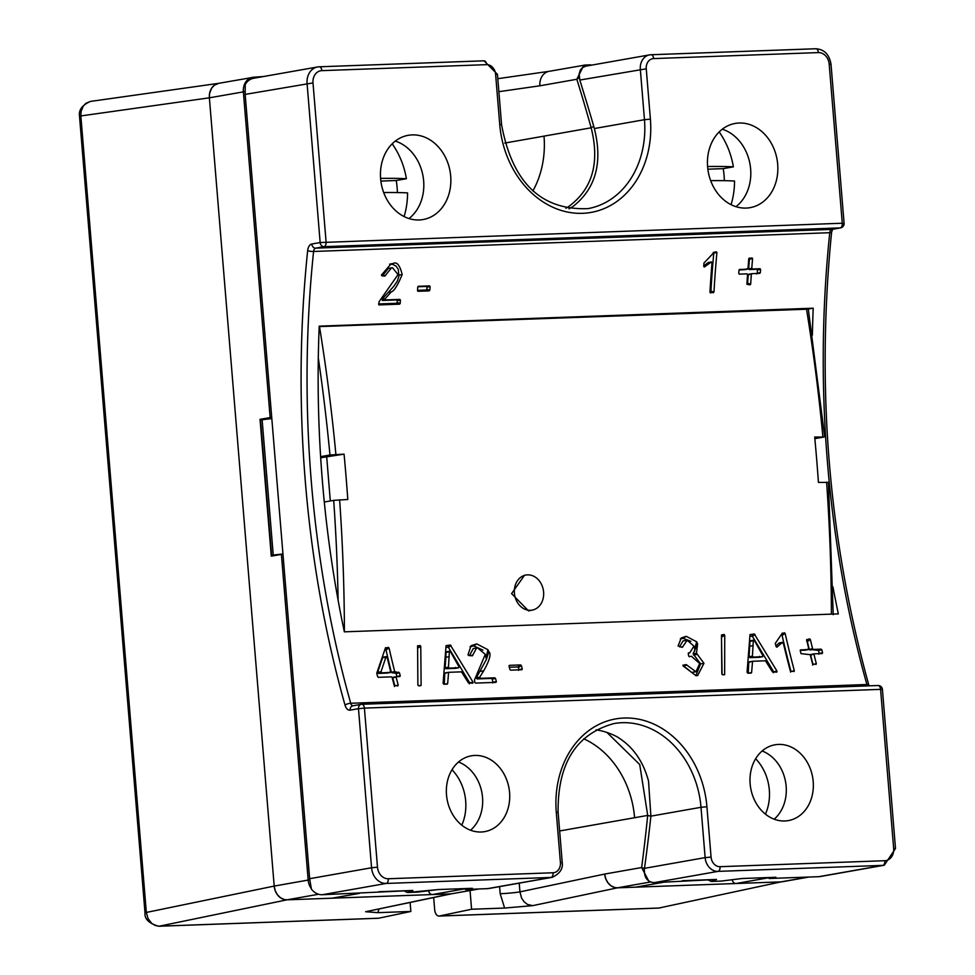 <?xml version="1.0" encoding="UTF-8"?>
<svg xmlns="http://www.w3.org/2000/svg" width="975" height="975" viewBox="0 0 975 975"><rect width="100%" height="100%" fill="white"/><g stroke="black" fill="none" stroke-linecap="round" stroke-linejoin="round"><path stroke-width="1.46" d="M380.616 178.705A42.766 34.942 -100 0 1 408.208 135.318A42.766 34.942 -100 0 1 450.694 176.158A42.766 34.942 -100 0 1 423.089 219.546A42.766 34.942 -100 0 1 380.616 178.705M395.289 141.095A42.766 34.942 -100 0 1 423.65 180.936A42.766 34.942 -100 0 1 408.976 218.546M707.606 166.822A42.766 34.942 80 0 0 750.092 207.663A42.766 34.942 80 0 0 777.684 164.275A42.766 34.942 80 0 0 735.199 123.435A42.766 34.942 80 0 0 707.606 166.822M735.967 206.663A42.766 34.942 80 0 0 750.64 169.053A42.766 34.942 80 0 0 722.28 129.212M532.46 610.07L528.535 610.886L511.582 593.617L524.538 575.238L526.256 574.982A17.818 14.564 -100 0 1 543.599 592.057A17.818 14.564 -100 0 1 532.46 610.07A17.818 14.564 -100 0 1 514.41 593.129A17.818 14.564 -100 0 1 526.256 574.982M446.501 794.869A38.488 31.456 -100 0 1 471.339 755.82A38.488 31.456 -100 0 1 509.572 792.578A38.488 31.456 -100 0 1 484.733 831.626A38.488 31.456 -100 0 1 446.501 794.869M458.494 762.011A38.488 31.456 -100 0 1 482.528 797.355A38.488 31.456 -100 0 1 470.535 830.213M452.01 769.75A44.192 36.112 -100 0 1 465.684 800.987A44.192 36.112 -100 0 1 461.797 825.167M750.141 783.839A38.488 31.456 80 0 0 788.373 820.597A38.488 31.456 80 0 0 813.199 781.548A38.488 31.456 80 0 0 778.525 744.412A38.488 31.456 80 0 0 774.979 744.79A38.488 31.456 80 0 0 750.141 783.839M774.174 819.183A38.488 31.456 80 0 0 786.155 786.325A38.488 31.456 80 0 0 762.121 750.982M765.436 814.137A44.192 36.112 80 0 0 769.324 789.957A44.192 36.112 80 0 0 755.637 758.721M438.36 889.541L472.156 888.322A3.559 2.035 87.9 0 0 472.327 888.31L438.36 889.541L417.58 892.125L407.733 892.478L412.864 890.467L322.274 894.733A16.246 13.284 -100 0 1 311.378 889.042L309.648 878.694L371.56 867.762A16.246 13.284 80 0 0 386.197 883.435A4.278 2.45 -92.1 0 0 388.269 878.755A11.98 9.787 -100 0 1 377.483 867.202L364.406 708.118L880.583 689.362A4.278 2.45 -92.1 0 0 880.169 687.497A4.278 2.45 -92.1 0 0 878 685.51A4.278 2.45 -92.1 0 0 877.805 685.535L362.018 704.279M271.72 417.312L260.033 419.323L268.442 418.957M271.818 418.58L260.496 419.957L271.623 555.348L272.842 555.86M320.678 457.763L344.065 454.143L329.964 454.996A1109.855 635.639 -92.1 0 0 318.301 357.91A719.318 411.974 87.9 0 1 319.215 326.15L813.211 308.197L808.312 309.063M330.318 500.955L326.722 457.202M260.033 419.323L271.282 556.14L282.969 554.129M272.439 555.933L272.391 555.323M272.793 555.311L276.754 555.165M262.117 419.677L273.244 555.067L282.957 553.971M271.623 555.348L273.244 555.067M606.962 732.457L639.722 764.534L647.705 815.405L634.603 817.72A87.677 71.638 80 0 0 583.684 738.794A87.677 71.638 80 0 1 634.603 817.72L600.551 823.729A87.677 71.638 80 0 0 600.551 823.729L559.65 830.968M644.487 868.311A4.278 0.987 7.5 0 1 641.648 867.531A1109.855 635.639 87.9 0 0 647.705 815.405A4.278 0.829 5.8 0 0 650.898 816.075M636.407 887.018A4.278 3.498 -100 0 1 636.029 887.116A4.278 3.498 -100 0 1 635.627 887.152L617.528 887.811A14.259 11.651 -100 0 1 604.683 874.063L641.648 867.531L648.765 881.095M808.897 877.049L782.34 881.741A14.259 11.651 -100 0 1 781.024 881.875L736.064 883.508A4.278 3.498 -100 0 1 732.249 879.73M650.386 882.009L617.528 887.811L614.896 887.555L611.142 885.873L607.961 882.814L605.731 878.719L604.683 874.063L519.943 891.869L519.236 883.143M532.643 905.653L527.475 904.434L524.087 901.79L521.54 897.987L519.943 891.869A14.259 0.926 175.3 0 1 500.175 893.722L504.623 908.054L532.643 905.653L617.528 887.823L781.024 881.875L658.844 908.042L439.384 916.013L471.583 909.248L470.048 890.528M818.829 876.683A16.246 13.284 80 0 0 820.328 876.525L884.252 865.227A16.246 13.284 -100 0 1 882.753 865.386L818.829 876.683L769.08 878.487L775.954 877.281A3.559 2.035 -92.1 0 1 775.795 877.293A3.559 2.035 -92.1 0 1 775.637 877.293M769.226 877.537A1031.806 590.947 87.9 0 1 769.08 878.487M660.489 907.835L658.454 908.091A7.13 4.083 87.9 0 1 658.442 908.091A7.13 4.083 87.9 0 0 658.844 908.042L781.024 881.875L808.238 877.073M504.623 908.054L471.583 909.248M433.68 897.573L434.679 909.663A7.13 4.083 87.9 0 0 438.982 916.061L658.442 908.091A7.13 4.083 87.9 0 1 658.04 908.066M378.995 909.066L377.825 912.661L410.853 911.454L410.122 902.521M682.366 880.693L716.186 879.462L654.054 882.668C646.961 881.827 643.768 877.049 644.487 868.335A1031.806 590.947 -92.1 0 0 650.886 816.148L648.521 781.024C643.171 761.122 632.775 746.448 617.358 736.99L616.407 736.442A87.677 71.638 80 0 0 596.115 729.848M716.503 879.438L711.372 881.437L721.232 881.083L741.975 878.512L775.954 877.281M711.372 881.437L707.594 879.767M721.232 881.083L741.987 878.524L775.795 877.293M412.864 890.467L412.23 890.492M438.348 889.553L407.416 892.503L403.967 890.809M472.327 888.31L465.441 889.529A1031.806 590.947 -92.1 0 0 465.587 888.566M465.441 889.529L488.39 888.591L552.289 877.305C559.796 873.673 563.123 868.774 562.246 862.619L560.418 862.546A9.982 8.153 -100 0 1 553.057 872.759L388.269 878.755M311.244 888.542A14.259 11.651 -100 0 1 308.173 880.072L274.194 886.08A14.259 11.651 80 0 0 287.028 899.828L332 898.194A4.278 3.498 80 0 0 332.39 898.146A4.278 3.498 80 0 0 332.78 898.06M428.61 890.76A4.278 3.498 80 0 0 432.425 894.538L450.535 893.88A14.259 11.651 80 0 0 451.839 893.746L478.396 889.054M377.825 912.661L365.637 911.723L452.144 893.685M477.738 889.078L452.059 893.709M365.637 911.723L450.535 893.892L287.028 899.828L159.193 926.201L378.653 918.218L410.853 911.454M274.194 886.08L209.381 97.817L80.852 115.94L146.335 912.454L274.194 886.08L275.23 890.736L277.461 894.831L280.642 897.878L284.408 899.572L287.028 899.828L318.593 894.246M378.653 918.218A7.13 4.083 87.9 0 1 378.251 918.267A7.13 4.083 87.9 0 1 377.849 918.255M377.483 867.202L371.56 867.762L358.471 708.679L364.406 708.118A4.278 2.45 -92.1 0 0 361.822 704.267A4.278 2.45 -92.1 0 0 361.628 704.291A4.278 3.498 -100 0 0 361.237 704.34L352.877 705.815A4.278 3.498 80 0 0 350.11 710.153L358.471 708.679A4.278 3.498 -100 0 1 361.237 704.34A4.278 4.278 0 0 1 361.822 704.267L878 685.51A4.278 4.278 0 0 1 882.424 689.435L880.583 689.362L893.661 848.445A11.98 9.787 80 0 1 884.837 860.706L720.05 866.69A9.982 8.153 80 0 1 711.068 857.074L706.924 806.739A91.955 75.136 -100 0 0 624.085 718.027A91.955 75.136 -100 0 0 556.274 812.212L560.418 862.546M352.987 705.79A4.278 2.45 87.9 0 1 350.72 703.267L866.909 684.511A719.318 411.974 87.9 0 1 829.762 232.708L313.584 251.465A4.278 2.45 87.9 0 1 315.644 248.15L324.005 246.675A4.278 3.498 -100 0 1 320.153 242.543L842.266 223.226L829.189 64.143A11.98 9.787 80 0 0 818.391 52.589A4.278 2.45 -92.1 0 0 815.819 48.75A4.278 2.45 -92.1 0 0 815.624 48.774L651.227 54.746M832.638 229.186L831.602 232.208A4.278 0.841 6 0 1 829.762 232.708A4.278 2.45 87.9 0 1 831.821 229.393L840.182 227.906L324.005 246.675A4.278 2.45 -92.1 0 0 326.089 241.995L312.999 82.912L245.164 94.404L309.648 878.694M840.182 227.906A4.278 3.498 80 0 0 840.584 227.87L840.584 227.87A4.278 3.498 80 0 0 843.338 223.531L842.266 223.226A4.278 2.45 -92.1 0 1 840.182 227.906M782.328 633.177L785.131 633.384A719.318 411.974 -92.1 0 0 794.345 670.824L793.943 671.531L790.335 670.971A719.318 411.974 87.9 0 1 783.315 643L782.243 642.501L777.026 647.083L776.051 646.474A719.318 411.974 87.9 0 1 775.308 643.342L782.401 633.007M781.377 634.774L782.108 635.42A719.903 412.315 -92.1 0 0 790.969 671.422L790.567 672.128M790.969 671.422L794.345 670.824L793.943 671.531M721.476 636.431L722.085 674.517M723.974 634.432L724.73 635.261L724.657 674.7L722.621 674.773L721.829 673.92L721.488 635.017L723.974 634.432L721.488 635.944M722.28 674.676L724.657 674.7M509.023 666.023L509.45 665.34L520.638 664.926L521.393 665.572A719.318 411.974 -92.1 0 0 522.259 669.033L521.857 669.74L510.656 670.154L509.901 669.484A719.318 411.974 87.9 0 1 509.023 666.023L509.048 665.596M521.393 665.572L518.383 667.595L517.628 666.949L509.34 667.253M518.383 667.595A719.903 412.315 -92.1 0 0 518.895 669.63L518.481 670.337M488.841 651.739C491.412 653.677 489.718 660.002 483.758 670.739L479.688 677.247L480.431 678.332L494.776 677.808L495.532 678.478A719.318 411.974 -92.1 0 0 496.372 681.647L495.97 682.354L475.532 683.097L474.752 682.402L474.545 679.819L485.294 654.359L477.567 647.9L476.604 647.997L472.363 655.822L468.67 655.517L468 654.773L471.083 645.694L476.751 643.914L487.939 649.716L488.841 651.739L486.403 659.405L476.312 677.844L477.067 678.929L491.4 678.405L492.168 679.075A719.903 412.315 -92.1 0 0 492.997 682.244L492.594 682.951M476.604 647.997L473.253 648.582L469.475 655.59M470.145 655.639L472.863 655.163L472.363 655.822M417.532 646.072L420.006 645.474L420.761 646.303L421.115 685.218L418.665 685.815L417.873 684.962L417.605 645.779M384.93 649.326L386.015 649.959A719.903 412.315 -92.1 0 0 391.353 672.25L396.118 673.469A719.903 412.315 -92.1 0 0 396.874 676.431L396.459 677.15M396.874 676.431L400.237 675.846L399.823 676.553L396.581 676.662L396.179 677.381A719.318 411.974 -92.1 0 0 398.227 685.218L397.824 685.925L394.205 685.364A719.318 411.974 87.9 0 1 392.169 677.527L391.402 676.857L378.385 677.332L377.63 676.662A719.318 411.974 87.9 0 1 376.752 673.225L385.515 647.68L389.037 647.936A719.318 411.974 -92.1 0 0 394.717 671.653L399.482 672.872A719.318 411.974 -92.1 0 0 400.237 675.846L399.823 676.553M396.581 676.662L392.803 677.966A719.903 412.315 -92.1 0 0 394.851 685.815L394.448 686.522M393.217 677.259L392.803 677.966L396.459 676.687M394.851 685.815L398.227 685.218L397.824 685.925M381.006 671.751L381.761 672.823L390.305 672.506L390.707 671.799A719.318 411.974 87.9 0 1 387.16 657.272L386.003 656.918L381.006 671.751L377.642 672.348L382.651 657.503L387.16 657.272M390.707 671.799L386.929 673.103L387.343 672.397L386.929 673.103L378.385 673.408L377.642 672.348M443.101 683.341L446.05 645.633L450.352 645.023L473.07 682.232L472.778 683.195L468.451 682.914L461.492 671.848L448.597 672.311L447.647 683.658L443.893 684.255L443.101 683.341M445.916 647.108L448.476 647.449L469.694 682.829L469.402 683.792M469.694 682.829L473.07 682.232L472.778 683.195M458.981 666.815L450.474 651.641L449.365 651.727L448.463 667.205L449.243 668.107L458.664 667.765L458.981 666.815L458.664 667.765L455.301 668.362L455.617 667.412L455.301 668.362L445.88 668.704L445.1 667.79L448.463 667.205M447.123 652.238L446.014 652.324L445.892 657.272L449.243 656.687M450.474 651.641L446.014 652.324M697.6 643.866L696.503 653.226L703.962 663.305L697.637 675.578L696.089 675.736L683.109 665.949L683.414 665.145L686.205 664.597L695.931 671.751L699.733 663.548L691.446 656.285L689.508 656.65L688.618 655.919L688.265 653.421L689.861 652.677L693.956 646.096L687.18 640.246L682.305 647.339L678.076 645.925L681.293 637.943L686.205 636.309L696.674 641.806L697.6 643.866L693.14 653.823L700.598 663.902L695.858 675.736M686.424 640.331L683.073 640.916L679.477 646.864M680.94 647.12L682.853 646.778L682.305 647.339M680.282 638.93L683.182 638.332L690.848 641.343M694.066 646.583L694.7 648.704L696.674 641.806M694.7 648.704L694.748 651.129M752.566 661.269L751.603 672.604L747.849 673.201L747.057 672.287L750.019 634.579L754.309 633.982L777.026 671.19L776.746 672.153L772.419 671.86L765.46 660.806L752.566 661.269L748.763 662.342L748.239 673.189M749.19 661.867L752.432 661.294M748.349 673.189L751.177 673.079M754.955 634.384L752.432 636.395L749.872 636.066M751.079 641.184L749.97 641.27L749.056 656.748L749.836 657.662L759.257 657.321L762.621 656.723L762.938 655.773L754.431 640.599L753.322 640.685L752.42 656.151L753.2 657.065L762.621 656.723L762.938 655.773M759.257 657.321L759.574 656.358L759.257 657.321M754.431 640.599L749.97 641.27M821.815 649.801A719.318 411.974 -92.1 0 0 822.571 652.836L822.157 653.555L814.43 653.835L814.015 654.542A719.318 411.974 -92.1 0 0 816.343 663.743L813.321 664.548L812.565 663.878A719.318 411.974 87.9 0 1 810.225 654.676L800.987 653.628A719.318 411.974 87.9 0 1 800.231 650.593L800.646 649.874L808.385 649.594L808.799 648.887A719.318 411.974 87.9 0 1 806.593 639.685L809.64 638.893L810.383 639.551A719.318 411.974 -92.1 0 0 812.589 648.753L813.333 649.423L821.072 649.143L821.815 649.801L818.464 650.398A719.903 412.315 -92.1 0 0 819.207 653.433L818.793 654.14M819.207 653.433L822.571 652.836L822.157 653.555M814.43 653.835L810.652 655.139A719.903 412.315 -92.1 0 0 812.979 664.341L812.577 665.047M811.066 654.42L810.652 655.139L814.296 653.859M812.979 664.341L816.343 663.743L815.941 664.45M808.799 648.887L805.021 650.191L805.435 649.484L805.021 650.191L800.207 650.362M806.63 640.928L807.361 641.574A719.903 412.315 -92.1 0 0 809.226 649.35L818.464 650.398M783.315 643L778.891 643.098L779.963 643.598L778.891 643.098L775.942 646.023M776.697 647.144L776.051 646.474M752.432 636.395L773.65 671.787L773.37 672.75M518.895 669.63L522.259 669.033L521.857 669.74M470.011 646.717L473.74 645.95L482.905 650.081M485.331 654.566L486.403 659.405M448.597 672.311L444.795 673.384L444.271 684.231M445.892 657.272L445.1 667.79M418.312 685.717L420.688 685.742M486.208 657.443L487.939 649.716M492.997 682.244L496.372 681.647L495.97 682.354M444.393 684.231L447.22 684.133M691.446 656.285L689.508 656.65L688.618 655.919M682.841 665.194L691.702 672.433L695.931 671.751M686.205 664.597L686.985 665.096L683.609 665.693M721.476 637.15L724.73 635.261M773.65 671.787L777.026 671.19L776.746 672.153M749.848 646.23L753.2 645.633M800.231 650.593L800.524 649.898M338.13 600.308A1109.855 635.639 -92.1 0 0 333.694 500.358L324.297 502.015A719.318 411.974 -92.1 0 0 338.13 600.308A719.318 411.974 87.9 0 0 344.346 631.837L838.342 613.884A719.318 411.974 87.9 0 1 832.967 586.95M827.678 482.406L818.427 482.406A1114.132 638.089 -92.1 0 0 814.698 437.032L823.948 437.044L814.856 438.64M319.191 326.601L807.519 309.197M812.382 335.132A719.318 411.974 87.9 0 1 813.211 308.197M333.694 500.358L347.795 499.505A1114.132 638.089 -92.1 0 0 344.065 454.143M324.297 502.015A719.318 411.974 87.9 0 1 320.617 456.641L329.964 454.996M806.471 308.892A1114.132 638.089 87.9 0 1 822.876 436.739L823.948 437.044M318.301 357.91A719.318 411.974 -92.1 0 0 320.617 456.641M384.808 276.108L381.908 275.84L381.457 275.035L391.146 263.774L392.962 263.591C396.788 261.397 399.86 265.054 402.175 274.56C397.666 285.456 394.022 291.233 391.255 291.903L385.137 298.764L385.527 299.91L399.872 299.386L400.408 300.093A719.318 411.974 -92.1 0 0 400.213 303.432L399.579 304.163L379.153 304.907L378.605 304.188L379.238 301.47L398.044 274.584L392.498 267.735L391.511 267.845L384.808 276.108L385.503 275.413L382.663 275.913M389.647 264.152L392.962 264.457L396.13 266.175L398.263 269.307L398.909 276.242L397.337 281.105L393.668 286.455L381.993 299.325L382.383 300.471L396.727 299.947L397.264 300.653A719.903 412.315 -92.1 0 0 397.142 302.567L396.52 303.298L378.629 303.944M417.507 290.599A719.318 411.974 87.9 0 1 417.751 287.04L418.385 286.297L429.585 285.882L430.109 286.589A719.318 411.974 -92.1 0 0 429.865 290.148L429.232 290.879L418.043 291.281L417.507 290.599L417.763 291.208M417.751 287.04L418.251 286.321M417.812 286.76L426.441 286.443L426.977 287.15A719.903 412.315 87.9 0 0 426.818 289.295L426.185 290.026L417.519 290.331M703.731 266.285A719.318 411.974 87.9 0 1 703.999 262.97L714.188 252.293L716.381 251.83L716.905 252.537A719.318 411.974 -92.1 0 0 713.968 292.025L710.507 292.866L709.958 292.171A719.318 411.974 87.9 0 1 712.03 262.628L711.128 262.092L704.498 266.931L703.731 266.285L704.157 266.992M713.261 252.391L713.773 253.098A719.903 412.315 87.9 0 0 710.909 291.172L709.971 291.903M752.566 258.643A719.318 411.974 -92.1 0 0 751.786 268.296L752.322 269.015L760.049 268.722L760.573 269.441A719.318 411.974 -92.1 0 0 760.342 272.647L759.708 273.39L751.969 273.67L751.335 274.426A719.318 411.974 -92.1 0 0 750.677 284.127L750.055 284.858L746.899 284.273A719.318 411.974 87.9 0 1 747.545 274.56L747.021 273.853L739.282 274.133L738.757 273.427A719.318 411.974 87.9 0 1 738.989 270.221L739.635 269.466L747.362 269.185L747.996 268.442A719.318 411.974 87.9 0 1 748.776 258.777L752.042 257.936L752.566 258.643L749.434 259.192A719.903 412.315 -92.1 0 0 748.654 268.856L749.178 269.563L756.905 269.283L757.441 269.99A719.903 412.315 -92.1 0 0 757.197 273.195L756.563 273.951M757.197 273.195L760.342 272.647L759.708 273.39M751.969 273.67L748.203 274.974A719.903 412.315 -92.1 0 0 747.63 283.274L746.911 284.005M748.837 274.231L748.203 274.974L751.847 273.695M391.511 267.845L388.379 268.393L382.383 275.888M712.03 262.628L707.996 262.653L708.898 263.177L707.996 262.653L703.755 266.004M710.227 292.78L709.958 292.171M739.062 269.929L744.23 269.746L747.996 268.442M738.989 270.221L739.501 269.49M748.776 258.777L749.287 258.058M748.849 258.485L749.434 259.192M378.861 304.822L378.605 304.188M90.395 101.424L85.849 103.35L83.18 106.238L81.096 111.479L80.852 115.94L79.523 116.33C78.5 110.09 82.119 105.117 90.407 101.424L218.9 83.302L214.342 85.215L211.673 88.116L209.601 93.356L209.381 97.817L245.005 91.589M245.164 94.404L245.237 84.557A16.246 13.284 -100 0 1 253.634 78.268L317.558 66.97A16.246 13.284 80 0 0 307.076 83.46L320.153 242.543L311.793 244.018A8.556 4.899 -92.1 0 0 307.661 250.66A723.596 414.424 -92.1 0 0 345.028 705.144A8.556 4.899 -92.1 0 0 350.11 710.153M392.182 143.825A71.272 58.244 -100 0 1 406.392 178.73A142.374 9.287 175.3 0 0 380.591 178.388M397.373 192.562A71.272 58.244 80 0 0 396.24 180.521L406.392 178.73M383.687 192.538A142.374 9.287 -4.7 0 1 407.562 192.904A71.272 58.244 -100 0 1 404.089 216.56M392.559 143.459L392.779 144.678M731.067 204.665A71.272 58.244 80 0 0 734.541 181.021A142.374 9.287 175.3 0 0 710.678 180.655M707.582 166.506A142.374 9.287 -4.7 0 1 733.371 166.847A71.272 58.244 80 0 0 719.16 131.942M733.371 166.847L723.218 168.638A71.272 58.244 -100 0 1 724.352 180.68M719.538 131.576L719.769 132.807M593.775 126.531A4.278 1.353 164.4 0 0 591.167 127.798L544.013 136.134A87.677 71.638 -100 0 1 532.874 190.954M586.938 65.959A4.278 2.45 -92.1 0 0 585.353 65.032A4.278 2.45 -92.1 0 0 585.158 65.057L583.854 65.191L576.834 79.268A1109.855 635.639 87.9 0 1 591.167 127.798C600.039 163.178 592.264 189.625 567.852 207.127L565.89 208.272M270.148 417.532L243.372 91.808A14.259 11.651 -100 0 1 252.574 77.342A14.259 11.651 -100 0 1 253.878 77.208L263.567 76.513M256.084 77.842L254.073 77.183A4.278 2.45 87.9 0 1 255.535 77.939M253.878 77.208A4.278 2.45 87.9 0 1 254.073 77.183L218.583 83.35A14.259 11.651 80 0 0 209.381 97.817M498.871 91.687L539.882 85.8A14.259 11.651 -100 0 1 549.071 71.333L585.341 65.032A4.278 2.45 -92.1 0 0 585.341 65.032L590.021 64.862A4.278 2.45 -92.1 0 0 589.826 64.886L585.548 65.045M579.296 77.903A4.278 1.511 162.6 0 0 576.834 79.268L539.882 85.8M569.022 208.833A87.677 71.638 80 0 0 572.849 206.578C595.725 188.748 602.891 162.74 594.36 128.542A1031.806 590.947 -92.1 0 0 584.183 94.331A1114.132 638.089 87.9 0 0 579.82 80.048L579.126 74.063L580.271 70.188L582.562 67.543L585.902 66.142L649.521 54.892A14.259 11.651 -100 0 1 650.837 54.758A4.278 2.45 -92.1 0 1 651.032 54.734L815.819 48.75C824.253 49.323 829.323 54.478 831.017 64.228L844.094 223.312A4.278 4.278 0 0 1 840.584 227.87L832.211 229.344A4.278 3.498 80 0 0 832.601 229.247M707.862 169.199L723.218 168.638M396.24 180.521L380.872 181.082M736.064 883.508L769.202 877.658M662.842 882.351L635.627 887.152M499.59 886.616L500.175 893.722M332 898.194L359.202 893.392M309.757 879.852L308.173 880.072L281.397 554.348M465.562 888.688L432.425 894.538M378.251 918.267L158.791 926.25C148.992 923.483 144.398 919.011 145.019 912.832L146.335 912.454L148.029 918.56L151.686 923.362L155.293 925.543L159.193 926.201A7.13 4.083 87.9 0 1 158.803 926.25A7.13 4.083 87.9 0 1 158.791 926.25A7.13 4.083 87.9 0 1 158.693 926.25M487.049 888.737L550.972 877.451L386.197 883.435L322.274 894.733M867.506 685.9A4.278 2.45 87.9 0 1 866.909 684.511A4.278 1.365 -15.7 0 1 868.822 685.096L869.078 685.839M307.661 250.66A4.278 0.841 -174 0 0 313.584 251.465A719.318 411.974 87.9 0 0 350.72 703.267A4.278 1.365 164.3 0 0 345.028 705.144M650.886 816.148L701.001 807.3A87.677 71.638 80 0 0 613.909 723.572M562.246 862.619L558.114 812.297L556.274 812.212M644.487 868.335L705.132 857.622L701.001 807.3L706.924 806.739M832.211 229.344A4.278 3.498 80 0 1 831.821 229.393L315.644 248.15A4.278 3.498 -100 0 1 311.793 244.018M782.011 634.335L784.4 632.738M785.131 633.384L782.108 635.42M517.628 666.949L520.638 664.926M417.519 646.986L420.006 645.474M420.761 646.303L417.507 648.277M381.761 672.823L378.385 673.408M447.83 647.034L450.352 645.023M450.998 645.438L448.476 647.449M683.182 638.332L686.205 636.309M693.14 653.823L696.503 653.226M693.542 655.042L696.906 654.444M751.786 635.993L754.309 633.982M810.383 639.551L807.361 641.574M809.226 649.35L812.589 648.753M813.333 649.423L809.981 650.008M817.708 649.728L821.072 649.143M806.849 640.77L809.64 638.893M473.74 645.95L476.751 643.914M389.037 647.936L386.015 649.959M391.353 672.25L394.717 671.653M385.283 649.313L388.306 647.278M395.484 672.323L392.108 672.908M395.362 672.799L398.726 672.202M399.482 672.872L396.118 673.469M495.532 678.478L492.168 679.075M491.4 678.405L494.776 677.808M480.431 678.332L477.067 678.929M476.312 677.844L479.688 677.247M480.395 671.336L483.758 670.739M445.234 672.908L448.476 672.336M449.243 668.107L445.88 668.704M700.598 663.902L703.962 663.305M691.702 672.433L695.078 671.836M753.2 657.065L749.836 657.662M749.056 656.748L752.42 656.151M826.605 482.101A1114.132 638.089 87.9 0 1 831.395 614.128M339.617 499.797A1114.132 638.089 87.9 0 1 344.407 631.824M319.483 326.588A1114.132 638.089 87.9 0 1 335.888 454.435M389.842 264.14L392.962 263.591M399.043 275.121L402.175 274.56M388.123 292.451L391.255 291.903M381.993 299.325L385.137 298.764M385.527 299.91L382.383 300.471M396.727 299.947L399.872 299.386M400.408 300.093L397.264 300.653M426.441 286.443L429.585 285.882M430.109 286.589L426.977 287.15M714.236 252.208L716.381 251.83M716.905 252.537L713.773 253.098M710.909 291.172L713.968 292.025M748.654 268.856L751.786 268.296M752.322 269.015L749.178 269.563M756.905 269.283L760.049 268.722M760.573 269.441L757.441 269.99M747.63 283.274L750.677 284.127M750.055 284.858L746.996 283.993M397.142 302.567L400.213 303.432M426.818 289.295L429.865 290.148M429.232 290.879L426.185 290.026M713.347 292.756L710.287 291.891M748.91 258.485L752.042 257.936M399.579 304.163L396.52 303.298M553.057 872.759A4.278 2.45 -92.1 0 1 550.972 877.451A14.259 11.651 80 0 0 552.289 877.305M884.837 860.706A4.278 2.45 -92.1 0 1 882.753 865.386L717.978 871.382A14.259 11.651 -100 0 1 705.132 857.622L711.068 857.074M884.252 865.227L895.501 848.518L893.661 848.445M654.054 882.668L717.978 871.382A4.278 2.45 -92.1 0 0 720.05 866.69M544.013 136.134L504.709 143.081M591.069 65.228A4.278 2.45 -92.1 0 0 590.021 64.862A4.278 4.278 0 0 1 591.642 65.13M818.391 52.589L653.616 58.585A9.982 8.153 80 0 0 646.254 68.811L579.82 80.048M594.36 128.542L644.463 119.693L640.331 69.359A14.259 11.651 -100 0 1 649.521 54.892L651.032 54.734A4.278 2.45 -92.1 0 1 653.616 58.585M829.189 64.143L831.017 64.228M319.057 66.812A16.246 13.284 80 0 0 317.558 66.97L319.252 66.8A4.278 2.45 -92.1 0 0 319.057 66.812M312.999 82.912A11.98 9.787 -100 0 1 321.835 70.639A4.278 2.45 -92.1 0 0 319.252 66.8L484.039 60.803A4.278 2.45 -92.1 0 0 483.844 60.828L319.447 66.8M321.835 70.639L486.61 64.655A4.278 2.45 -92.1 0 0 484.039 60.803L497.445 74.356L495.605 74.283L499.748 124.605A91.955 75.136 80 0 0 582.587 213.318A91.955 75.136 80 0 0 650.398 119.133L644.463 119.693A87.677 71.638 80 0 1 587.913 208.638C541.015 210.454 512.253 182.471 501.577 124.69L497.445 74.356M486.61 64.655A9.982 8.153 -100 0 1 495.605 74.283M646.254 68.811L650.398 119.133M499.748 124.605L501.577 124.69M663.037 882.338L636.029 887.116M711.055 881.461L721.22 881.095M378.812 891.723L412.547 890.492M359.397 893.38L332.39 898.146M558.114 812.297C557.566 763.474 576.164 733.907 613.921 723.572M393.157 677.272L396.52 676.674M387.002 673.091L390.366 672.506M446.392 651.787L449.743 651.19M688.374 652.945L689.642 652.714M749.129 661.867L752.493 661.282M759.33 657.308L762.694 656.711M750.348 640.746L753.699 640.148M810.993 654.432L814.357 653.835M779.159 642.939L782.511 642.342M382.992 657.199L386.356 656.602M445.173 672.921L448.537 672.323M455.362 668.362L458.725 667.765M689.154 656.638L690.653 656.37M805.082 650.191L808.446 649.594M833.223 614.701L828.445 482.186M808.287 308.965L824.704 436.812M748.763 274.231L751.908 273.683M708.313 262.482L711.445 261.934M744.291 269.734L747.423 269.185M868.822 685.096C828.531 539.077 816.124 388.123 831.602 232.208M895.501 848.518L882.424 689.435M79.523 116.33L145.007 912.832M497.798 78.695L549.157 71.321"/></g></svg>
